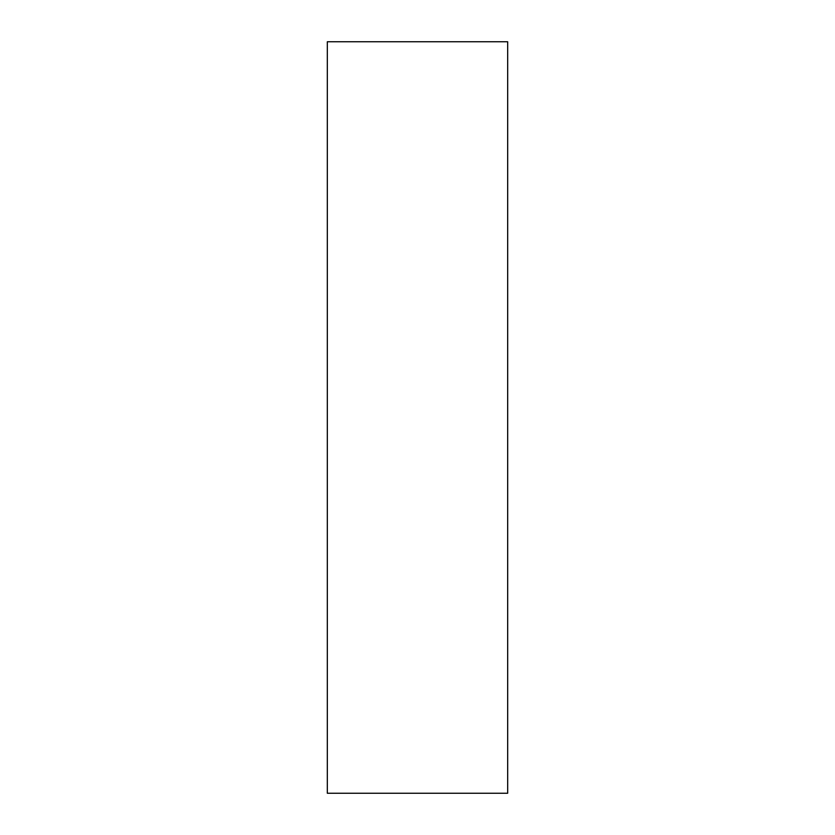 <?xml version="1.0" encoding="UTF-8"?>
<svg xmlns="http://www.w3.org/2000/svg" width="835" height="835" viewBox="0 0 835 835"><rect width="100%" height="100%" fill="white"/><g stroke="black" fill="none" stroke-linecap="round" stroke-linejoin="round"><path stroke-width="1.25" d="M507.68 41.75L507.68 793.25L327.32 793.25L327.32 41.75L507.68 41.75"/></g></svg>
